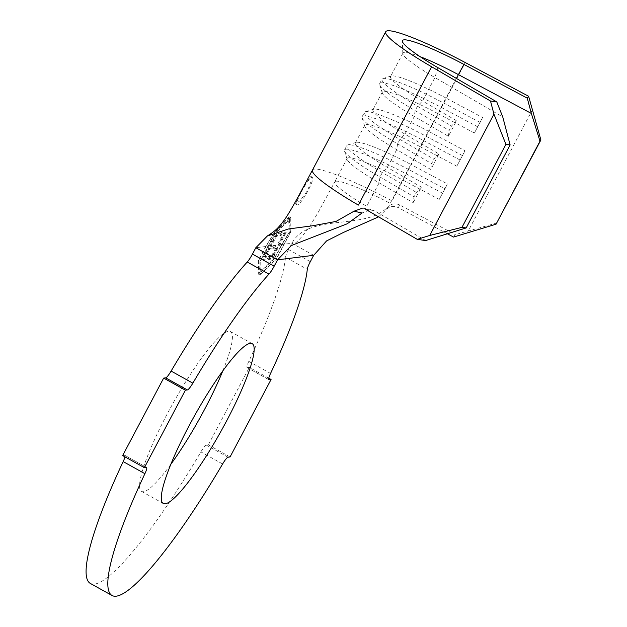<?xml version="1.0" encoding="UTF-8"?>
<svg xmlns="http://www.w3.org/2000/svg" width="627" height="627" viewBox="0 0 627 627"><rect width="100%" height="100%" fill="white"/><g stroke="black" fill="none" stroke-linecap="round" stroke-linejoin="round"><path stroke-width="0.47" stroke-dasharray="3.13 2.35" d="M304.181 185.616L310.859 176.391L311.164 181.07L307.63 190.436L300.309 200.515L295.536 203.94L299.338 194.613M301.587 191.47A15.769 2.641 -60.9 0 1 312.473 177.284A15.769 2.641 -60.9 0 1 308.037 190.663A15.769 2.641 -60.9 0 1 297.151 204.841A15.769 2.641 -60.9 0 1 301.587 191.47M222.859 370.776A91.448 15.33 119.1 0 0 230.438 331.565A91.448 15.33 119.1 0 0 167.284 413.82A91.448 15.33 119.1 0 0 141.553 491.403A91.448 15.33 119.1 0 0 170.857 464.286M272.667 256.396L270.527 256.662L269.085 259.382L274.32 258.732L275.762 256.012L273.623 256.278L286.233 232.452L285.285 232.57L272.667 256.396L271.577 255.792L269.438 256.059L267.995 258.779L273.231 258.128L274.673 255.401L272.533 255.675L285.371 231.974L284.329 232.045L277.259 245.071L270.041 245.808L275.567 235.666L279.979 235.039L281.421 232.311L276.225 233.158L268.999 246.097L266.013 246.474L273.685 233.777L288.483 217.922L289.431 231.81L281.758 244.506L274.814 257.611L259.288 273.058L259.076 259.578L266.013 246.474M262.972 260.15L268.45 259.46L269.892 256.741L265.362 257.305L269.688 249.138L274.211 248.574L275.653 245.847L271.13 246.411L276.538 236.207L281.061 235.642L282.503 232.915L277.024 233.597L262.972 260.15L261.882 259.547L268.999 246.097M261.882 259.547L267.361 258.857L268.803 256.137L264.28 256.702L268.599 248.535L273.129 247.971L274.477 245.416M271.577 255.792L277.259 245.071M365.572 209.285L374.209 210.625L425.647 240.541M456.378 78.406L445.985 98.031A58.021 6.968 27.9 0 0 391.295 76A58.021 6.968 27.9 0 0 390.527 76.549A58.021 6.968 27.9 0 0 422.512 100.963L456.558 120.768L448.36 136.263L414.306 116.457A58.021 6.968 27.9 0 1 382.305 92.984A58.021 6.968 27.9 0 1 382.321 92.044A58.021 6.968 27.9 0 1 437.779 113.526L428.406 131.231A58.021 6.968 27.9 0 0 373.716 109.2A58.021 6.968 27.9 0 0 372.947 109.749A58.021 6.968 27.9 0 0 404.932 134.162L438.986 153.968L430.78 169.462L396.726 149.657A58.021 6.968 27.9 0 1 364.726 126.184A58.021 6.968 27.9 0 1 364.742 125.243A58.021 6.968 27.9 0 1 420.2 146.726L410.826 164.431L447.443 183.923L439.237 199.41L402.62 179.925A58.021 6.968 27.9 0 0 347.162 158.443A58.021 6.968 27.9 0 0 347.146 159.383A58.021 6.968 27.9 0 0 379.155 182.857L413.201 202.662L414.032 196.831L416.375 192.403L421.407 187.167L413.201 202.662M347.162 158.443L334.763 181.869A58.021 6.968 27.9 0 1 390.221 203.352L410.826 164.431A58.021 6.968 27.9 0 0 356.136 142.4A58.021 6.968 27.9 0 0 355.368 142.948A58.021 6.968 27.9 0 0 387.353 167.362L421.407 187.167M420.129 56.673A58.021 6.968 27.9 0 0 402.926 53.123A58.021 6.968 27.9 0 0 402.824 53.616A58.021 6.968 27.9 0 0 434.911 77.536L502.776 117.014M270.55 373.457L248.809 361.371A196.76 32.988 119.1 0 0 285.551 257.235L307.285 269.32M310.326 261.671L288.585 249.585L291.947 243.237C308.116 212.71 365.721 230.728 387.698 207.012L385.785 210.021C389.273 206.314 393.419 205.515 398.216 207.608M122.641 455.563L124.64 455.312L146.373 467.397M90.366 583.447A196.76 32.988 119.1 0 0 200.883 451.902L222.616 463.988M228.063 457.208L206.33 445.123L208.329 444.872L249.342 367.406L247.344 367.657L268.724 379.539M230.062 456.958L208.329 444.872M268.764 378.206L249.342 367.406M274.689 258.308L258.653 274.265L258.426 260.338L265.754 246.505L273.96 233.158L289.118 216.715L290.215 231.128L282.017 244.475L274.689 258.308L276.319 259.217L260.276 275.167L260.056 261.247L258.426 260.338M288.585 249.585A10.087 1.693 119.1 0 0 285.551 257.235M248.809 361.371A10.087 1.693 119.1 0 0 247.132 367.618A10.087 1.693 119.1 0 0 247.344 367.657M206.33 445.123A10.087 1.693 119.1 0 0 200.883 451.902M124.961 456.848A10.087 1.693 119.1 0 0 124.859 455.351A10.087 1.693 119.1 0 0 124.64 455.312M362.39 208.164L371.074 209.504L362.077 212.976M378.575 216.856L385.785 210.021M399.767 205.005C395.261 202.968 391.24 203.634 387.698 207.012M447.388 233.777L398.247 207.623L399.791 205.021L455.367 234.6L453.556 237.061M474.396 133.018L437.779 113.526L445.985 98.031L482.602 117.523L474.396 133.018L482.602 117.523M456.817 166.218L420.2 146.726L428.406 131.231L465.022 150.723L456.817 166.218L465.022 150.723M496.945 222.977L455.367 234.6M532.66 109.317L468.416 230.65M462.546 155.637L425.929 136.153A64.33 7.72 27.9 0 0 365.298 111.724A64.33 7.72 27.9 0 0 364.444 112.327A64.33 7.72 27.9 0 0 399.908 139.398L433.955 159.203L438.986 153.968M460.202 160.065L423.586 140.573A64.33 7.72 27.9 0 0 362.1 116.755A64.33 7.72 27.9 0 0 362.077 117.805A64.33 7.72 27.9 0 0 397.565 143.826L431.611 163.631L433.955 159.203M430.78 169.462L431.611 163.631M347.146 159.383L344.497 151.005A64.33 7.72 27.9 0 1 344.521 149.955A64.33 7.72 27.9 0 1 406.006 173.773L442.623 193.265L444.966 188.837L408.349 169.345A64.33 7.72 27.9 0 0 347.719 144.923A64.33 7.72 27.9 0 0 346.864 145.527A64.33 7.72 27.9 0 0 382.329 172.597L416.375 192.403M344.497 151.005A64.33 7.72 27.9 0 0 379.986 177.026L414.032 196.831M444.966 188.837L447.443 183.923M439.237 199.41L442.623 193.265M480.125 122.437L443.508 102.953A64.33 7.72 27.9 0 0 382.878 78.524A64.33 7.72 27.9 0 0 382.023 79.127A64.33 7.72 27.9 0 0 417.48 106.198L451.534 126.003L456.558 120.768M477.782 126.866L441.165 107.374A64.33 7.72 27.9 0 0 379.68 83.556A64.33 7.72 27.9 0 0 379.656 84.606A64.33 7.72 27.9 0 0 415.137 110.626L449.191 130.432L451.534 126.003M448.36 136.263L449.191 130.432M260.276 275.167L258.653 274.265M260.056 261.247L274.704 233.581L290.748 217.624L290.967 231.551L276.319 259.217M290.967 231.551L290.215 231.128M290.748 217.624L289.118 216.715M274.704 233.581L273.96 233.158M290.325 232.311L276.444 258.52L260.918 273.968L260.707 260.479L274.579 234.279L290.113 218.831L290.325 232.311L289.431 231.81M276.444 258.52L274.814 257.611M260.918 273.968L259.288 273.058M290.113 218.831L288.483 217.922M274.579 234.279L273.685 233.777M260.707 260.479L259.076 259.578M277.024 233.597L276.225 233.158M268.45 259.46L267.361 258.857M269.892 256.741L268.803 256.137M265.362 257.305L264.28 256.702M269.688 249.138L268.599 248.535M274.211 248.574L273.129 247.971M275.653 245.847L274.571 245.243M271.13 246.411L270.041 245.808M276.538 236.207L275.567 235.666M281.061 235.642L279.979 235.039M282.503 232.915L281.421 232.311M270.527 256.662L269.438 256.059M269.085 259.382L267.995 258.779M274.32 258.732L273.231 258.128M275.762 256.012L274.673 255.401M273.623 256.278L272.533 255.675M286.233 232.452L285.371 231.974M285.285 232.57L284.329 232.045M281.758 244.506L278.208 244.953M437.889 67.653L434.911 77.536L422.512 100.963L417.48 106.198L415.137 110.626L414.306 116.457L404.932 134.162L399.908 139.398L397.565 143.826L396.726 149.657L387.353 167.362L382.329 172.597L379.986 177.026L379.155 182.857L366.748 206.283A58.021 6.968 27.9 0 1 334.763 181.869L318.383 211.997L310.741 224.819C302.402 236.881 295.944 243.785 291.367 245.525M313.68 255.322L291.947 243.237L282.017 244.475M265.754 246.505L255.816 247.743M312.465 170.066A83.25 9.993 -152.1 0 1 392.04 200.891L465.281 62.559M312.473 177.284L310.867 176.391M230.438 331.565L252.172 343.651M382.321 92.044L372.947 109.749M402.926 53.123L390.527 76.549M364.742 125.243L355.368 142.948M141.553 491.403L163.286 503.489M402.824 53.616L402.315 41.139M362.1 116.755L364.444 112.327M364.726 126.184L362.077 117.805M373.716 109.2L365.298 111.724M344.521 149.955L346.864 145.527M356.136 142.4L347.719 144.923M379.68 83.556L382.023 79.127M382.305 92.984L379.656 84.606M391.295 76L382.878 78.524M297.151 204.841L295.536 203.947M146.593 467.436L124.859 455.351M268.865 379.711L247.132 367.618"/><path stroke-width="0.94" d="M267.423 235.932L255.816 247.743L277.549 259.829L274.187 266.177A10.087 1.693 -60.9 0 1 268.983 274.101A196.76 32.988 119.1 0 0 192.842 383.16A10.087 1.693 -60.9 0 1 187.387 389.939L185.396 390.182L144.375 467.648L146.373 467.397A10.087 1.693 -60.9 0 1 146.593 467.436A10.087 1.693 -60.9 0 1 144.908 473.683A196.76 32.988 119.1 0 0 112.1 595.532A196.76 32.988 119.1 0 0 222.616 463.988A10.087 1.693 -60.9 0 1 228.063 457.208L230.062 456.958L271.076 379.492L269.077 379.743A10.087 1.693 -60.9 0 1 268.865 379.711A10.087 1.693 -60.9 0 1 270.55 373.457A196.76 32.988 119.1 0 0 307.285 269.32A10.087 1.693 -60.9 0 1 310.326 261.671L313.68 255.322L277.549 259.829L291.367 245.525L347.225 223.776L362.077 212.976L353.989 211.221L336.001 221.449L312.677 225.759L288.373 228.988L267.423 235.932C275.614 230.697 277.761 228.455 283.412 221.229C286.421 217.459 291.735 208.587 299.338 194.613L312.465 170.066A83.25 9.993 -152.1 0 0 358.362 205.092L431.603 66.76A83.25 9.993 -152.1 0 1 385.707 31.734A83.25 9.993 -152.1 0 1 465.281 62.559L528.616 96.268L540.889 139.978L496.035 224.207L453.556 237.061L447.388 233.777M226.441 421.234A91.448 15.33 119.1 0 0 252.172 343.651A91.448 15.33 119.1 0 0 189.017 425.905A91.448 15.33 119.1 0 0 163.286 503.489A91.448 15.33 119.1 0 0 226.441 421.234M170.857 464.286A91.448 15.33 119.1 0 0 204.708 409.149A91.448 15.33 119.1 0 0 222.859 370.776M510.119 144.939L505.926 144.343L493.951 114.145L490.502 101.025L496.788 101.919L502.776 117.014L510.119 144.939L466.174 227.93L425.647 240.541L417.261 239.357L365.549 209.277M540.889 139.978L539.98 141.208L531.359 113.448L458.384 74.605A58.021 6.968 27.9 0 0 420.129 56.673M255.816 247.743L252.454 254.092L274.187 266.177M268.983 274.101L247.25 262.015A196.76 32.988 119.1 0 0 171.108 371.066L192.842 383.16M187.387 389.939L165.653 377.854L163.663 378.097L122.641 455.563L144.375 467.648M185.396 390.182L163.663 378.097M144.908 473.683L123.174 461.597A196.76 32.988 119.1 0 0 90.366 583.447L112.1 595.532M271.076 379.492L268.764 378.206M123.174 461.597A10.087 1.693 119.1 0 0 124.961 456.848M165.653 377.854A10.087 1.693 119.1 0 0 171.108 371.066M247.25 262.015A10.087 1.693 119.1 0 0 252.454 254.092M313.68 255.322L326.565 240.925L343.549 232.39L378.575 216.856M353.989 211.221L362.39 208.164M417.261 239.357L429.707 235.478L461.981 227.342L466.174 227.93M493.951 114.145L429.707 235.478M490.502 101.025L431.603 66.76M505.926 144.343L461.981 227.342M539.98 141.208L496.035 224.207M496.788 101.919L437.889 67.653A64.33 7.72 -152.1 0 1 402.315 41.139A64.33 7.72 -152.1 0 1 463.917 64.409L527.252 98.118L528.616 96.268M531.359 113.448L527.252 98.118M463.917 64.409L456.378 78.406M385.707 31.734L312.465 170.066"/></g></svg>
